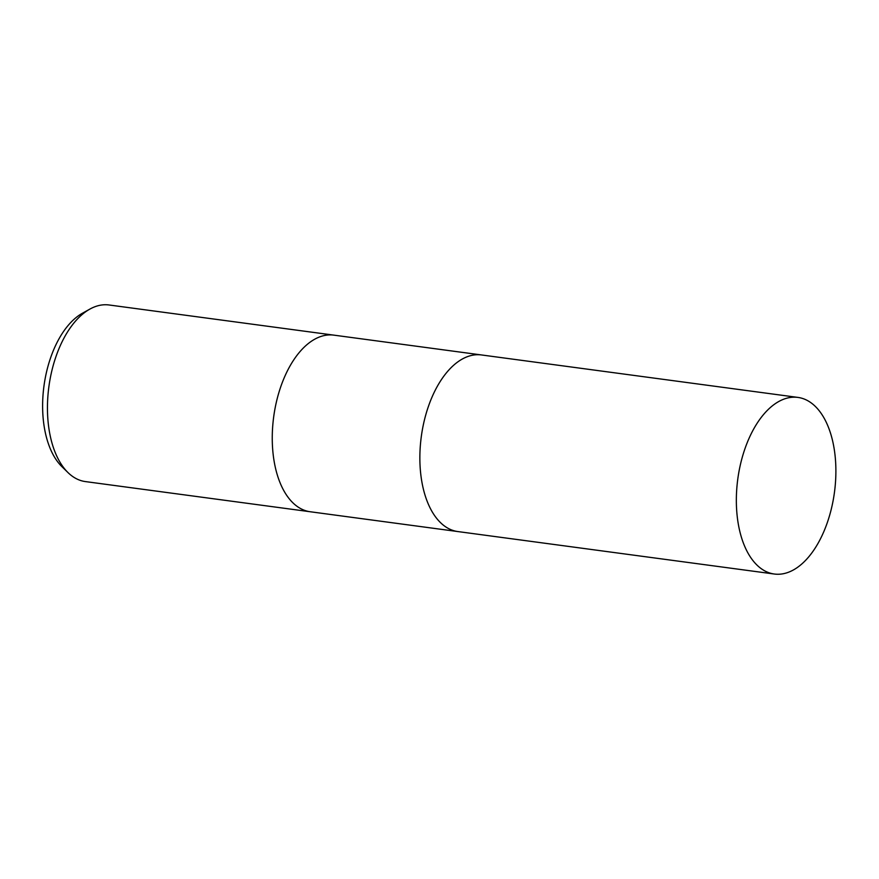 <?xml version="1.0" encoding="UTF-8"?>
<svg xmlns="http://www.w3.org/2000/svg" width="879" height="879" viewBox="0 0 879 879"><rect width="100%" height="100%" fill="white"/><g stroke="black" fill="none" stroke-linecap="round" stroke-linejoin="round"><path stroke-width="1.32" d="M334.02 335.163A89.087 48.784 97.6 0 0 333.866 335.141A89.087 48.784 97.6 0 0 329.614 334.91A89.087 48.784 97.6 0 0 273.204 420.81A89.087 48.784 97.6 0 0 310.177 511.743A89.087 48.784 97.6 0 0 310.32 511.765M481.626 354.973A89.087 48.784 97.6 0 0 481.472 354.951A89.087 48.784 97.6 0 0 477.22 354.72A89.087 48.784 97.6 0 0 420.81 440.621A89.087 48.784 97.6 0 0 457.783 531.553A89.087 48.784 97.6 0 0 457.926 531.575M109.073 304.98A89.087 48.784 97.6 0 0 104.821 304.749A89.087 48.784 97.6 0 0 89.933 309.067A89.087 48.784 97.6 0 0 48.872 386.793A89.087 48.784 97.6 0 0 67.991 472.583A89.087 48.784 97.6 0 0 85.384 481.582L310.177 511.743A89.087 48.784 97.6 0 1 273.204 420.81A89.087 48.784 97.6 0 1 329.614 334.91A89.087 48.784 97.6 0 1 333.866 335.141L109.073 304.98M89.933 309.067L82.461 313.221A83.582 45.763 97.6 0 0 43.95 386.134A83.582 45.763 97.6 0 0 61.882 466.617L67.991 472.583M333.866 335.141L481.472 354.951A89.087 48.784 97.6 0 0 477.22 354.72A89.087 48.784 97.6 0 0 420.81 440.621A89.087 48.784 97.6 0 0 457.783 531.553L310.177 511.743M778.53 574.251A89.087 48.784 97.6 0 0 834.94 488.35A89.087 48.784 97.6 0 0 797.967 397.418A89.087 48.784 97.6 0 0 793.704 397.187A89.087 48.784 97.6 0 0 737.294 483.087A89.087 48.784 97.6 0 0 774.267 574.02A89.087 48.784 97.6 0 0 778.53 574.251M481.472 354.951L797.967 397.418M457.783 531.553L774.267 574.02"/></g></svg>
